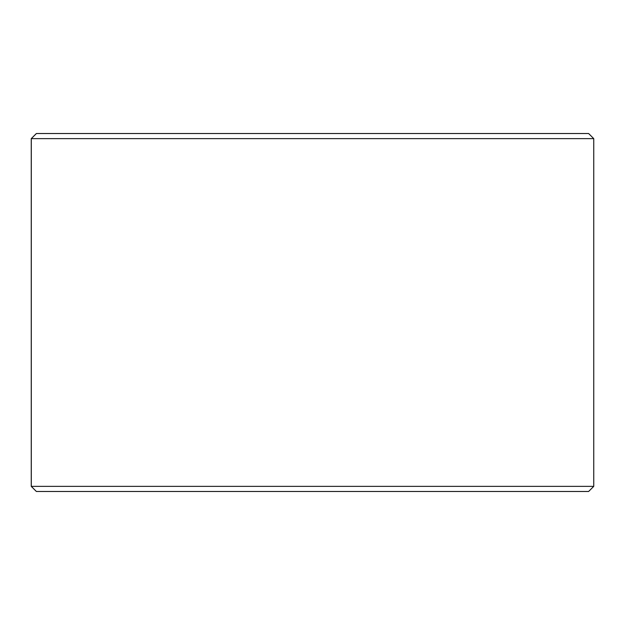 <?xml version="1.0" encoding="UTF-8"?>
<svg xmlns="http://www.w3.org/2000/svg" width="625" height="625" viewBox="0 0 625 625"><rect width="100%" height="100%" fill="white"/><g stroke="black" fill="none" stroke-linecap="round" stroke-linejoin="round"><path stroke-width="0.94" d="M36.406 491.477L588.633 491.477L593.75 486.367L593.75 138.633L588.633 133.523L36.367 133.523L31.25 138.633L31.25 486.367L36.367 491.477L31.289 486.367L31.289 138.633L36.406 133.523M593.75 138.633L31.289 138.633M593.75 486.367L31.289 486.367"/></g></svg>
